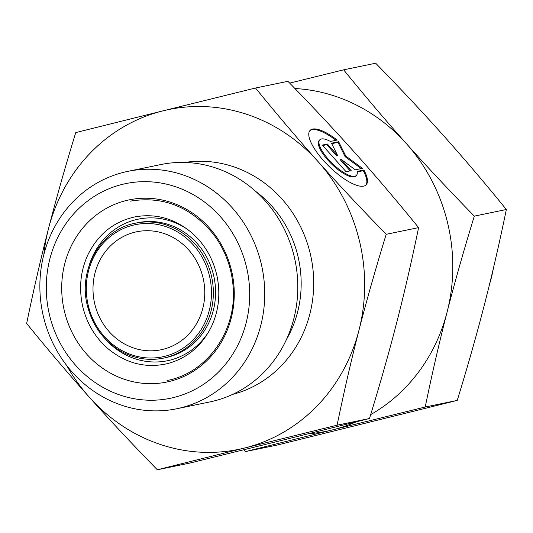 <?xml version="1.0" encoding="UTF-8"?>
<svg xmlns="http://www.w3.org/2000/svg" width="533" height="533" viewBox="0 0 533 533"><rect width="100%" height="100%" fill="white"/><g stroke="black" fill="none" stroke-linecap="round" stroke-linejoin="round"><path stroke-width="0.8" d="M363.912 170.02A39.062 12.612 -135.8 0 1 366.138 184.824A39.062 12.612 -135.8 0 1 329.334 166.642A39.062 12.612 -135.8 0 1 310.106 130.372A39.062 12.612 -135.8 0 1 337.149 140.052L330.413 141.445A25.524 8.242 44.2 0 0 319.82 139.806A25.524 8.242 44.2 0 0 332.379 163.504A25.524 8.242 44.2 0 0 356.43 175.39A25.524 8.242 44.2 0 0 357.177 171.406L363.912 170.02L363.273 170.673L357.25 171.912M335.977 140.299A39.062 12.612 44.2 0 0 309.813 130.712M365.798 185.131A39.062 12.612 44.2 0 0 363.273 170.673M356.43 175.39L355.791 176.043A25.524 8.242 -135.8 0 1 331.746 164.157A25.524 8.242 -135.8 0 1 319.18 140.459L319.82 139.806M351.194 170.673L346.09 171.726L322.305 145.089L327.409 144.037L337.602 155.449L331.493 143.19L338.635 141.718L345.764 156.022L362.427 168.355L355.278 169.827L341.007 159.26L351.194 170.673M350.168 170.88L340.367 159.913L341.007 159.26M361.234 168.601L345.131 156.675L338.002 142.371L331.726 143.67M345.764 156.022L345.131 156.675M338.635 141.718L338.002 142.371M337.602 155.449L336.963 156.102L326.769 144.69L322.698 145.529M327.409 144.037L326.769 144.69M75.746 132.597L162.951 110.857A173.472 160.386 -101.7 0 0 48.516 228.597C56.125 198.956 65.199 166.962 75.746 132.597M255.52 88.012C276.98 114.435 297.867 139 318.168 161.712A173.472 160.386 -101.7 0 0 162.951 110.857L255.52 88.012L287.92 81.322C312.991 107.006 335.663 131.205 355.937 153.924C376.238 176.636 397.125 201.201 418.592 227.624L386.192 234.307C375.645 268.672 366.564 300.672 358.956 330.307A173.472 160.386 -101.7 0 0 318.168 161.712C338.442 184.431 361.121 208.63 386.192 234.307M358.956 330.307C351.32 359.948 344.032 391.575 337.089 425.194L244.52 448.04A173.472 160.386 -101.7 0 0 358.956 330.307M244.52 448.04L157.322 469.78C132.251 444.102 109.578 419.904 89.304 397.185A173.472 160.386 -101.7 0 0 244.52 448.04M66.652 365.438A173.472 160.386 -101.7 0 0 89.304 397.185C68.997 374.472 48.117 349.908 26.65 323.484C33.586 289.865 40.874 258.239 48.516 228.597A173.472 160.386 -101.7 0 0 43.813 254.741M157.322 469.78L189.721 463.097L282.29 440.251L369.489 418.512L337.089 425.194M369.489 418.512C380.036 384.146 389.117 352.146 396.725 322.512C404.36 292.87 411.649 261.243 418.592 227.624M493.405 268.206A121.191 112.043 78.3 0 1 489.654 283.822M94.827 304.176A60.236 55.692 -101.7 0 0 161.059 349.761A60.236 55.692 -101.7 0 0 203.426 279.512A60.236 55.692 -101.7 0 0 136.714 231.775A60.236 55.692 -101.7 0 0 94.827 304.176M173.765 397.491A109.625 101.357 78.3 0 1 49.895 258.811A109.625 101.357 78.3 0 1 220.302 216.551A109.625 101.357 78.3 0 1 173.765 397.491M180.794 407.845A121.191 112.043 -101.7 0 0 261.063 263.089A121.191 112.043 -101.7 0 0 127.813 171.373A121.191 112.043 -101.7 0 0 42.567 312.704A121.191 112.043 -101.7 0 0 176.789 408.751A121.191 112.043 -101.7 0 0 180.794 407.845M176.789 408.751L209.855 401.929A121.191 112.043 -101.7 0 0 294.129 256.266A121.191 112.043 -101.7 0 0 160.873 164.55L127.813 171.373M289.672 83.121L343.638 69.83C364.739 95.82 385.625 120.391 406.293 143.53A173.472 160.386 -101.7 0 0 294.916 88.525M406.293 143.53C426.96 166.676 449.632 190.874 474.31 216.125C463.923 249.93 454.842 281.93 447.08 312.125A173.472 160.386 -101.7 0 0 406.293 143.53M370.682 414.621A173.472 160.386 -101.7 0 0 447.08 312.125C439.312 342.319 432.023 373.946 425.214 407.012L332.645 429.858A173.472 160.386 -101.7 0 0 356.397 421.79M308.314 433.789A173.472 160.386 -101.7 0 0 332.645 429.858L245.44 451.598L243.688 449.805M245.44 451.598L277.48 444.988L457.254 400.403C467.841 365.885 476.922 333.885 484.484 304.403C492.086 274.921 499.374 243.288 506.35 209.516L474.31 216.125M506.35 209.516C484.783 182.972 463.897 158.408 443.696 135.815C423.535 113.216 400.863 89.018 375.678 63.22L343.638 69.83M457.254 400.403L425.214 407.012M88.338 305.782A67.464 62.374 78.3 0 1 165.423 226.478A67.464 62.374 78.3 0 1 192.893 340.041A67.464 62.374 78.3 0 1 88.338 305.782M87.585 305.995A68.91 63.707 -101.7 0 0 163.351 358.143A68.91 63.707 -101.7 0 0 211.821 277.78A68.91 63.707 -101.7 0 0 135.502 223.167C101.05 229.223 77.678 269.565 87.479 306.015C92.555 325.61 103.369 340.48 119.905 350.641C133.723 358.589 148.201 361.088 163.351 358.143L165.576 357.683A68.91 63.707 78.3 0 0 214.046 277.32A68.91 63.707 78.3 0 0 137.734 222.707L135.502 223.167M64.52 311.652A93.002 85.986 -101.7 0 0 208.656 358.876A93.002 85.986 -101.7 0 0 170.78 202.327A93.002 85.986 -101.7 0 0 64.52 311.652M104.035 337.616A72.281 66.825 -101.7 0 0 209.129 331.08M188.256 229.903A72.281 66.825 -101.7 0 0 89.151 265.494M255.927 191.574A108.905 100.684 78.3 0 1 297.874 255.953A108.905 100.684 78.3 0 1 286.448 339.494M232.654 394.387A118.539 109.598 -101.7 0 0 310.119 253.062A118.539 109.598 -101.7 0 0 184.798 162.452M130.025 201.174C162.871 195.724 190.594 206.664 213.187 233.98C224.58 248.998 231.175 266.02 232.981 285.068C237.785 329.641 207.657 373.1 167.029 380.509M167.342 363.666C187.036 358.403 201.721 346.084 211.394 326.702C218.75 310.826 220.635 293.989 217.044 276.207C213.127 258.625 204.652 244.101 191.62 232.635C174.304 218.317 155.243 213.1 134.436 216.991C113.762 221.721 98.332 234.134 88.152 254.234C80.736 270.078 78.791 286.894 82.322 304.696C86.153 322.185 94.501 336.683 107.38 348.182C125.575 363.379 145.562 368.543 167.342 363.666"/></g></svg>
